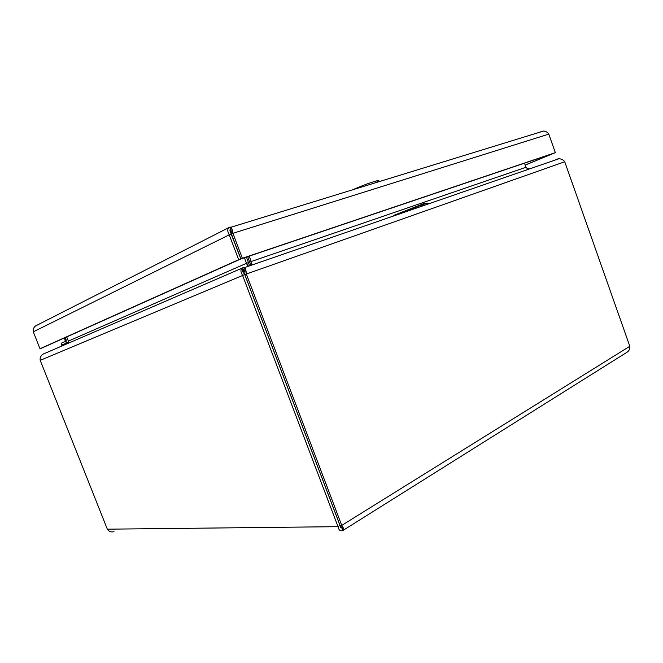 <?xml version="1.0" encoding="UTF-8"?>
<svg xmlns="http://www.w3.org/2000/svg" width="663" height="663" viewBox="0 0 663 663"><rect width="100%" height="100%" fill="white"/><g stroke="black" fill="none" stroke-linecap="round" stroke-linejoin="round"><path stroke-width="0.99" d="M247.722 256.622L250.821 265.407M249.205 256.125L251.244 261.504L251.592 263.634L251.078 265.324M250.846 265.399L251.401 264.089L251.244 261.504L525.966 167.291L527.276 168.551L529.546 168.908M556.497 159.219L558.868 158.764C561.379 158.847 563.335 159.849 564.735 161.764L629.809 346.268C630.041 349.169 628.889 351.299 626.353 352.658L343.724 529.969M244.133 267.545L241.912 268.242C240.429 269.841 240.652 272.211 242.567 275.352L338.031 526.671C338.843 530.218 340.359 531.461 342.572 530.4L343.318 530.226C344.321 529.919 343.799 528.312 341.743 525.411L246.296 273.935C246.147 270.67 245.6 268.532 244.68 267.545L244.034 267.272L245.028 269.907M45.15 353.23L44.023 353.719M340.517 527.599L341.967 527.582L341.097 527.988L339.995 525.452L244.755 274.581L243.387 272.543L243.404 270.612L245.012 270.173M249.578 265.838L246.47 257.045M66.723 336.928L68.372 341.105L68.007 343.359M68.372 341.105L246.503 263.31L247.34 265.283L248.269 265.846L246.503 263.31L244.398 257.75M558.221 158.987L546.585 163.015M342.928 530.118L342.067 527.731L340.044 525.436L244.796 274.565L245.012 270.214M114.003 531.685C111.135 532.406 108.906 531.569 107.34 529.182L40.211 360.341C39.83 357.846 40.741 355.799 42.954 354.183L44.172 353.578M525.966 167.291L524.499 163.173M564.735 161.764L244.796 274.565M243.57 270.471L242.741 267.761M244.755 274.581L40.211 360.341M340.044 525.436L341.743 525.411L629.809 346.268M339.995 525.452L338.031 526.671L107.34 529.182M230.948 229.671L230.053 231.089L240.843 258.951L41.728 348.125L40.004 348.73L33.291 331.831C32.835 329.453 33.614 327.481 35.62 325.914L36.589 325.417M525.162 165.029L553.688 153.319L240.893 258.935L231.354 233.799L231.089 229.937L229.912 227.061L228.834 227.633C227.318 229.199 227.409 231.486 229.108 234.503L238.672 259.689L40.004 348.73M231.304 233.815L33.291 331.831M240.843 258.951L238.672 259.689M541.091 131.821L543.627 131.042C545.856 131.257 547.572 132.285 548.782 134.125L555.329 152.639L242.368 258.272L232.812 233.069C232.522 230.111 231.868 228.171 230.865 227.268L229.912 227.061M231.354 233.799L548.782 134.125M240.893 258.935L242.368 258.272M525.187 165.104L555.329 152.639M542.956 131.241L540.975 131.489M67.319 343.658L66.988 342.804L61.85 345.033L66.093 343.194L66.118 340.144L65.131 337.641M64.41 337.964L65.388 341.412L61.153 343.277L62.032 345.945M61.7 345.1L61.153 343.277M68.463 342.282L66.988 342.804M429.558 203.524L424.494 203.301L421.527 206.309M424.494 203.301L425.132 205.058M395.007 215.409L423.367 204.279L423.98 205.464M427.013 203.027L426.955 204.428M377.753 181.554C379.609 180.452 379.186 180.228 376.493 180.891C369.357 182.93 361.41 185.897 352.641 189.792M230.144 231.71L231.37 231.221M243.23 272.012L245.078 271.233M243.238 269.087L242.335 269.476M251.31 264.877L251.592 263.634M246.503 263.31L248.575 262.598M247.324 265.258L247.896 265.424M251.244 261.504L249.802 262.125M230.906 229.688L230.451 229.92M66.118 340.144L67.767 339.555M62.189 345.879L61.85 345.033M424.287 203.384L393.797 215.351M558.868 158.755L244.672 267.537M341.818 527.756L340.674 527.765M243.404 270.612L242.36 271.059M241.912 268.233L42.954 354.183M243.387 272.543C242.144 271.341 241.854 270.231 242.525 269.203L243.205 268.996M342.108 527.955L341.097 527.988M35.62 325.906L228.826 227.624M230.053 231.089L230.086 229.448L230.765 229.315M229.829 230.243L230.409 229.945M230.865 227.26L543.627 131.034M423.972 203.574L394.12 215.293M376.493 180.891L378.366 181.877"/></g></svg>
